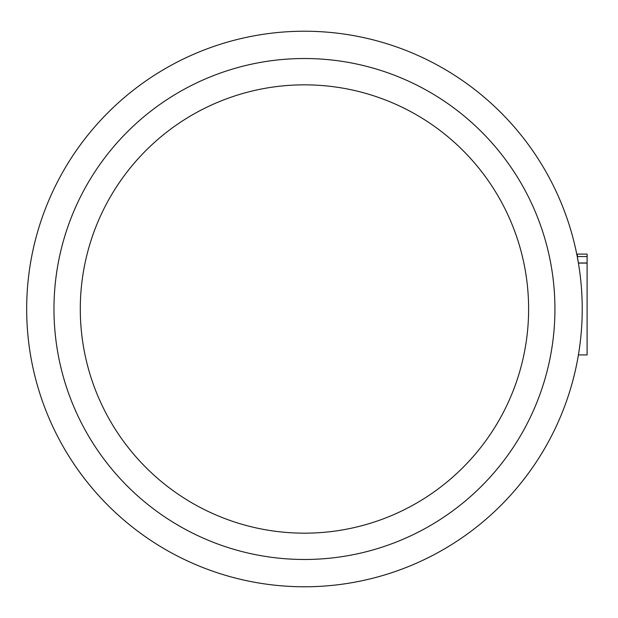 <?xml version="1.0" encoding="UTF-8"?>
<svg xmlns="http://www.w3.org/2000/svg" width="618" height="618" viewBox="0 0 618 618"><rect width="100%" height="100%" fill="white"/><g stroke="black" fill="none" stroke-linecap="round" stroke-linejoin="round"><path stroke-width="0.93" d="M579.576 347.27A277.776 277.776 180 0 0 580.935 335.79M580.935 282.217A277.776 277.776 180 0 0 580.935 282.21A277.776 277.776 180 0 0 579.576 270.73M582.094 300.425A277.776 277.776 180 0 0 582.048 299.05M587.1 262.974L578.386 262.974L577.351 256.54L587.1 256.54L587.1 354.917L578.402 354.917M587.1 256.54L587.1 254.106L577.351 254.106L577.351 256.54M578.402 263.083L587.1 263.083M304.45 533.172A224.172 224.172 0 0 0 498.587 196.918A224.172 224.172 0 0 0 110.321 196.918A224.172 224.172 0 0 0 304.45 533.172M304.45 586.776A277.776 277.776 0 0 0 545.014 170.112A277.776 277.776 0 0 0 63.893 170.112A277.776 277.776 0 0 0 304.45 586.776M304.45 559.483A250.483 250.483 0 0 0 521.376 183.755A250.483 250.483 0 0 0 87.532 183.755A250.483 250.483 0 0 0 304.45 559.483"/></g></svg>
